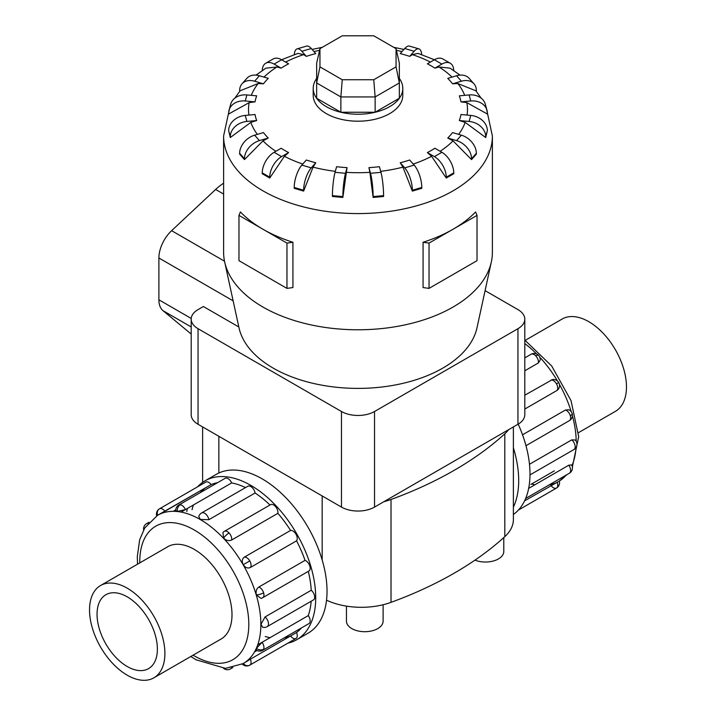<?xml version="1.0" encoding="UTF-8"?>
<svg xmlns="http://www.w3.org/2000/svg" width="716" height="716" viewBox="0 0 716 716"><rect width="100%" height="100%" fill="white"/><g stroke="black" fill="none" stroke-linecap="round" stroke-linejoin="round"><path stroke-width="1.07" d="M383.114 604.743L383.114 621.121A18.33 10.579 180 0 1 371.801 630.894A18.33 10.579 180 0 1 351.825 628.603A18.33 10.579 180 0 1 346.455 621.121L346.455 606.13M525.195 340.377L562.141 319.041A53.288 30.77 60 0 1 588.785 321.681A53.288 30.77 60 0 1 623.6 368.642A53.288 30.77 60 0 1 615.429 411.342L578.483 432.67M127.215 675.188A53.288 30.77 -120 0 0 153.859 677.828A53.288 30.77 -120 0 0 162.022 635.128A53.288 30.77 -120 0 0 127.215 588.167A53.288 30.77 -120 0 0 100.571 585.527A53.288 30.77 -120 0 0 92.4 628.227A53.288 30.77 -120 0 0 127.215 675.188M127.215 596.84A42.665 24.63 60 0 1 155.086 634.439A42.665 24.63 60 0 1 148.543 668.628A42.665 24.63 60 0 1 127.215 666.515A42.665 24.63 60 0 1 99.345 628.917A42.665 24.63 60 0 1 105.879 594.727A42.665 24.63 60 0 1 127.215 596.84M522.528 434.8L565.524 409.973L568.934 409.812A6.113 6.113 0 0 1 572.191 413.606A6.113 1.906 163.4 0 1 570.321 415.736A6.113 3.526 60 0 1 569.381 420.641L525.974 445.701M528.668 488.366L568.764 465.212L571.645 464.917A6.113 6.113 0 0 1 571.896 470.457A6.113 4.609 -155.7 0 1 570.321 472.157A6.113 3.526 60 0 1 569.381 473.231L525.651 498.479M524.577 500.878L558.355 481.617M557.048 482.137A6.113 3.526 60 0 1 556.484 488.079L518.42 510.052L556.484 488.079A6.113 3.526 60 0 1 551.06 485.591M529.482 464.272L571.735 439.875L575.261 440.018A6.113 6.113 0 0 1 573.919 449.55L530.001 474.905M524.801 395.214L552.475 379.561A6.113 6.113 0 0 1 558.722 382.55L556.484 383.839A6.113 3.526 60 0 1 557.048 390.426L524.801 409.042M204.991 480.857L216.304 474.323A91.729 52.957 60 0 1 262.172 478.861A91.729 52.957 60 0 1 322.093 559.697A91.729 52.957 60 0 1 308.032 633.204L296.719 639.728A91.729 52.957 -120 0 0 310.78 566.231A91.729 52.957 -120 0 0 250.86 485.394A91.729 52.957 -120 0 0 204.991 480.857A91.729 52.957 -120 0 0 197.58 486.817M287.85 643.165A91.729 52.957 -120 0 0 296.719 639.728M265.242 636.497A85.616 49.431 -120 0 0 270.057 637.67M261.984 642.333L257.742 644.785M254.502 651.945L256.972 650.513M284.189 637.893A85.616 49.431 -120 0 0 290.562 635.978A6.113 3.526 60 0 0 295.994 638.466L249.786 665.146A6.113 3.526 -120 0 0 250.349 659.203L296.549 632.523A85.616 49.431 -120 0 0 301.391 627.95M250.26 659.248L246.018 661.7M243.198 663.571L250.349 659.203M256.382 648.436A6.113 4.609 24.3 0 0 263.622 649.224A6.113 3.526 -120 0 1 262.683 650.298A6.113 6.113 0 0 1 256.301 650.137L256.382 648.436L262.065 642.288L308.274 615.608A85.616 49.431 -120 0 0 311.165 601.252M265.036 616.95A6.113 3.526 -120 0 1 268.482 623.824A6.113 3.526 -120 0 1 267.22 626.625A6.113 6.113 0 0 1 262.611 627.243L260.991 624.343L265.036 616.95L311.245 590.27A85.616 49.431 -120 0 0 308.301 571.377M256.382 594.933A6.113 1.906 -16.6 0 0 263.622 592.812A6.113 3.526 -120 0 1 262.683 597.708A6.113 6.113 0 0 1 260.964 598.379L256.382 594.933C255.603 591.47 256.418 588.838 258.825 587.048L305.034 560.368A85.616 49.431 -120 0 0 296.549 540.822L250.349 567.502C247.655 568.647 245.293 567.707 243.261 564.682C241.659 561.398 242.026 558.883 244.362 557.129L290.571 530.449A85.616 49.431 -120 0 0 277.88 513.336L231.671 540.016C228.914 541.207 226.229 540.598 223.616 538.19L222.927 532.489A6.113 6.113 0 0 1 224.368 531.335L270.576 504.664A6.113 3.526 60 0 1 275.284 506.302A6.113 3.526 60 0 1 277.88 513.336M269.977 505.004A85.616 49.431 -120 0 0 255.093 493.002L208.884 519.682L200.453 519.494L198.753 516.639A6.113 6.113 0 0 1 201.59 512.96L247.799 486.28A6.113 3.526 60 0 1 250.86 486.585A6.113 3.526 60 0 1 255.093 493.002M185.453 509.586L177.282 511.439L175.769 510.651A6.113 6.113 0 0 1 178.821 505.04L225.03 478.369A6.113 3.526 60 0 1 226.435 478.091A6.113 3.526 60 0 1 231.662 482.915L185.453 509.586A6.113 3.526 -120 0 0 180.226 504.771A6.113 3.526 -120 0 0 178.821 505.04M175.778 509.882L173.308 511.313M308.274 615.608A6.113 3.526 60 0 1 309.831 622.544A6.113 3.526 60 0 1 308.891 623.627L262.683 650.298M305.034 560.368A6.113 3.526 60 0 1 309.831 566.132A6.113 3.526 60 0 1 308.891 571.037L262.683 597.708M290.571 530.449A6.113 3.526 60 0 1 295.994 534.234A6.113 3.526 60 0 1 296.549 540.822M311.245 590.27A6.113 3.526 60 0 1 314.691 597.144A6.113 3.526 60 0 1 313.42 599.945L267.22 626.625M157.645 515.252A6.113 4.994 -120 0 1 159.516 508.79L205.725 482.11A6.113 3.526 60 0 1 211.148 484.598L157.583 515.287M205.725 482.11L159.516 508.79A6.113 6.113 0 0 0 156.706 515.806M166.586 547.418A53.333 30.788 60 0 1 167.625 546.764A53.333 30.788 60 0 1 194.296 549.405A53.333 30.788 60 0 1 229.129 596.401A53.333 30.788 60 0 1 220.958 639.137A53.333 30.788 60 0 1 219.875 639.71M262.244 172.869A16.799 9.702 120 0 1 274.121 152.293L281.128 148.248A103.56 59.786 0 0 0 284.771 150.467A103.56 59.786 0 0 0 288.611 152.571L284.413 156.294L269.726 178.051L262.244 173.728L262.244 172.869L269.726 177.192A16.799 9.702 -60 0 1 281.603 156.616L288.611 152.571M294.213 187.458A16.799 6.229 106.4 0 1 301.839 165.101L306.332 160.008A103.56 59.786 0 0 0 315.765 162.783L313.062 167.132L303.638 191.091L294.213 188.317L294.213 187.458L303.638 190.232A16.799 6.229 -73.6 0 1 311.263 167.875L315.765 162.783M332.421 195.629A16.799 2.148 95.2 0 1 335.043 172.332L336.592 166.685A103.56 59.786 0 0 0 347.045 167.642L342.866 197.446L332.421 196.488L332.421 195.629L342.866 196.587A16.799 2.148 -84.8 0 1 345.497 173.29L347.045 167.642M369.886 172.332L368.955 167.642A103.56 59.786 0 0 0 379.408 166.685L380.957 172.332A16.799 2.148 -95.2 0 1 383.579 195.629L383.579 196.488L373.134 197.446L369.886 172.332A109.494 63.214 0 0 1 346.114 172.332M402.938 167.132L400.235 162.783A103.56 59.786 0 0 0 409.668 160.008L414.161 165.101A16.799 6.229 -106.4 0 1 421.787 187.458L421.787 188.317L412.362 191.091L402.938 167.132A109.494 63.214 0 0 1 380.679 171.33M431.587 156.294L427.389 152.571A103.56 59.786 0 0 0 434.872 148.248L441.879 152.293A16.799 9.702 -120 0 1 453.756 172.869L453.756 173.728L446.274 178.051L431.587 156.294A109.494 63.214 0 0 1 413.248 164.062M453.04 140.873L447.751 138.018A103.56 59.786 0 0 0 452.548 132.576L461.381 135.172A16.799 12.226 -138.6 0 1 476.346 153.296L476.346 154.155L471.54 159.596L453.04 140.873A109.494 63.214 0 0 1 440.134 151.291M465.185 122.382L459.323 120.548A103.56 59.786 0 0 0 460.979 114.515L470.761 115.41A16.799 13.55 -164.7 0 1 487.354 130.643L485.699 137.535L465.185 122.382A109.494 63.214 0 0 1 458.652 134.375M466.841 102.63L460.979 101.869A103.56 59.786 0 0 0 459.323 95.837L469.105 94.942A16.799 13.55 164.7 0 1 485.305 104.214L486.961 110.246A16.799 13.55 -15.3 0 1 487.354 113.173L487.354 114.032L466.841 102.63A109.494 63.214 0 0 1 467.065 115.07M481.071 98.056L475.898 90.789L457.846 83.548L452.548 83.808A103.56 59.786 0 0 0 447.751 78.357L456.575 75.762A16.799 12.226 138.6 0 1 469.168 78.366L473.974 83.808A16.799 12.226 -41.4 0 1 476.346 90.52L476.346 91.362M459.994 75.117L450.104 68.172L439.069 67L434.872 68.127A103.56 59.786 0 0 0 431.229 65.917A103.56 59.786 0 0 0 427.389 63.813L434.397 59.768A16.799 9.702 120 0 1 442.792 58.936L450.275 63.25A16.799 9.702 -60 0 1 453.747 70.553M316.651 78.42A44.795 25.866 0 0 0 313.205 88.372L313.205 95.335A44.795 25.866 0 0 0 326.326 113.62A44.795 25.866 0 0 0 375.139 119.232A44.795 25.866 0 0 0 402.795 95.335L402.795 88.372A44.795 25.866 0 0 0 399.349 78.42M429.036 243.1L429.036 288.387L423.075 287.555L423.075 242.268A134.393 77.588 0 0 0 453.031 229.245A134.393 77.588 0 0 0 475.585 211.954L477.026 215.391L429.036 243.1L423.075 242.268M229.729 107.74L223.607 135.986L223.607 252.193A134.393 77.588 0 0 0 224.654 261.868A134.393 77.588 0 0 0 262.969 307.057A134.393 77.588 0 0 0 401.578 325.592A134.393 77.588 0 0 0 491.346 261.868A134.393 77.588 0 0 0 492.393 252.193L492.393 135.986L486.271 107.74M292.925 242.268L286.964 243.1L262.969 229.245A134.393 77.588 0 0 0 292.925 242.268L292.925 287.555L286.964 288.387L238.974 260.678L238.974 215.391L240.415 211.954A134.393 77.588 0 0 0 262.969 229.245L238.974 215.391M313.205 88.372A44.795 25.866 0 0 0 326.326 106.657A44.795 25.866 0 0 0 375.139 112.26A44.795 25.866 0 0 0 402.795 88.372M224.654 261.868L239.001 327.785A119.93 69.246 0 0 0 273.199 368.114A119.93 69.246 0 0 0 396.888 384.653A119.93 69.246 0 0 0 476.999 327.785L491.346 261.868M191.199 319.148L191.199 414.743A23.368 13.497 0 0 0 198.046 424.284L341.469 507.089A23.368 13.497 0 0 0 374.531 507.089L517.954 424.284A23.368 13.497 0 0 0 524.801 414.743L524.801 319.148A23.368 13.497 180 0 1 517.954 328.698L374.531 411.503A23.368 13.497 180 0 1 341.469 411.503L198.046 328.698A23.368 13.497 180 0 1 191.199 319.148A23.368 13.497 180 0 1 198.046 309.607L203.389 306.529L238.831 326.988M319.954 66.865L319.954 48.67L342.239 35.8L373.761 35.8L396.046 48.67L396.046 66.865L373.761 79.736L342.239 79.736L319.954 66.865L316.651 82.958L316.651 63.178L319.954 48.67M396.046 66.865L399.349 82.958L375.13 96.937L375.13 112.242L399.349 98.253L399.349 63.178L396.046 48.67M375.13 112.242L340.87 112.242L340.87 96.937L375.13 96.937L373.761 79.736M340.87 112.242L316.651 98.253L316.651 82.958L340.87 96.937L342.239 79.736M223.607 183.215A45.86 26.483 120 0 0 215.632 189.463L171.616 230.677A25.597 14.776 120 0 0 158.889 257.984L158.889 299.789A25.597 14.776 120 0 0 163.006 310.672L191.199 334.05M485.081 290.633L517.954 309.607A23.368 13.497 180 0 1 524.801 319.148M286.964 243.1L286.964 288.387M429.036 288.387L477.026 260.678L477.026 215.391M262.96 140.873L244.46 159.596L244.46 158.737A16.799 12.226 -41.4 0 1 259.425 140.613L268.249 138.018L262.96 140.873A109.494 63.214 0 0 0 275.866 151.291M244.46 159.596L239.654 154.155L239.654 153.296A16.799 12.226 138.6 0 1 254.619 135.172L263.452 132.576A103.56 59.786 0 0 0 268.249 138.018M250.815 122.382L230.301 137.535L228.646 130.643L230.301 136.675A16.799 13.55 -15.3 0 1 246.895 121.443L256.677 120.548L250.815 122.382A109.494 63.214 0 0 0 257.348 134.375M249.159 102.63L228.646 114.032L228.646 113.173A16.799 13.55 15.3 0 1 229.039 110.246A16.799 13.55 15.3 0 1 245.239 100.974L255.021 101.869L249.159 102.63A109.494 63.214 0 0 0 248.935 115.07M239.654 91.362L239.654 90.52A16.799 12.226 41.4 0 1 242.026 83.808A16.799 12.226 41.4 0 1 254.619 81.212L263.452 83.808L258.154 83.548L240.102 90.789L234.929 98.056M262.253 70.553A16.799 9.702 60 0 1 265.726 63.25A16.799 9.702 60 0 1 274.121 64.082L281.128 68.127L276.931 67L265.896 68.172L256.006 75.117M294.276 54.64A16.799 6.229 73.6 0 1 297.095 48.876A16.799 6.229 73.6 0 1 301.839 51.283L306.332 56.376L303.638 54.622L297.963 53.396L281.585 59.75M434.415 59.75L418.037 53.396L412.362 54.622L409.668 56.376A103.56 59.786 0 0 0 400.235 53.602L404.737 48.509A16.799 6.229 106.4 0 1 409.48 46.11L418.905 48.876A16.799 6.229 -73.6 0 1 421.724 54.64M230.301 137.535L230.301 136.675M228.646 130.643A16.799 13.55 164.7 0 1 245.239 115.41L255.021 114.515A103.56 59.786 0 0 0 256.677 120.548M229.039 110.246L230.695 104.214A16.799 13.55 -164.7 0 1 246.895 94.942L256.677 95.837A103.56 59.786 0 0 0 255.021 101.869M242.026 83.808L246.832 78.366A16.799 12.226 -138.6 0 1 259.425 75.762L268.249 78.357A103.56 59.786 0 0 0 263.452 83.808M265.726 63.25L273.208 58.936A16.799 9.702 -120 0 1 281.603 59.768L288.611 63.813A103.56 59.786 0 0 0 281.128 68.127M297.095 48.876L306.52 46.11A16.799 6.229 -106.4 0 1 311.263 48.509L315.765 53.602A103.56 59.786 0 0 0 306.332 56.376M409.668 56.376L414.161 51.283A16.799 6.229 -73.6 0 1 418.905 48.876M434.872 68.127L441.879 64.082A16.799 9.702 -60 0 1 450.275 63.25M452.548 83.808L461.381 81.212A16.799 12.226 -41.4 0 1 473.974 83.808M460.979 101.869L470.761 100.974A16.799 13.55 -15.3 0 1 486.961 110.246M459.323 120.548L469.105 121.443A16.799 13.55 15.3 0 1 485.699 136.675L485.699 137.535M447.751 138.018L456.575 140.613A16.799 12.226 41.4 0 1 471.54 158.737L471.54 159.596M427.389 152.571L434.397 156.616A16.799 9.702 60 0 1 446.274 177.192L446.274 178.051M400.235 162.783L404.737 167.875A16.799 6.229 73.6 0 1 412.362 190.232L412.362 191.091M368.955 167.642L370.503 173.29A16.799 2.148 84.8 0 1 373.134 196.587L373.134 197.446M342.866 197.446L342.866 196.587M303.638 191.091L303.638 190.232M269.726 178.051L269.726 177.192M508.62 429.681A55.463 32.023 180 0 1 504.798 433.806A366.055 211.345 180 0 1 391.017 499.491A55.463 32.023 180 0 1 383.865 501.701M160.617 513.775L205.161 488.061A85.616 49.431 -120 0 0 200.319 492.626M296.549 632.523A6.113 3.526 60 0 1 295.994 638.466L249.786 665.146A6.113 4.994 60 0 1 243.261 663.535M181.13 512.083L193.445 504.977A85.616 49.431 -120 0 0 192.058 509.729M245.543 487.587A85.616 49.431 -120 0 0 231.662 482.915M217.53 482.691A85.616 49.431 -120 0 0 211.148 484.598M187.332 508.503A91.729 52.957 -120 0 0 186.795 511.573M558.722 382.55A6.113 6.113 0 0 1 558.185 389.45L557.048 390.426M538.557 355.36A6.113 6.113 0 0 0 531.066 354.268A6.113 3.526 60 0 1 535.774 355.906A6.113 1.906 136.6 0 1 538.557 355.36A6.113 6.113 0 0 1 540.213 360.067L538.369 362.949L524.801 370.781M518.205 424.14A91.729 52.957 60 0 1 513.381 514.491M513.381 507.17A91.729 52.957 -120 0 0 513.381 447.813M503.787 537.573L503.787 551.445A18.33 10.579 180 0 1 493.942 560.834A18.33 10.579 180 0 1 474.985 560.136M326.532 600.196A55.463 32.023 0 0 0 391.017 602.353A366.055 211.345 0 0 0 504.798 536.66A55.463 32.023 0 0 0 513.381 519.548L513.381 426.924M531.558 484.025A85.616 49.431 -120 0 0 534.87 484.777M549.002 485A85.616 49.431 -120 0 0 555.383 483.094M567.018 474.601L559.294 481.062A85.616 49.431 -120 0 0 566.213 475.066M571.977 465.597A85.616 49.431 -120 0 0 576.04 447.5M576.201 441.289A85.616 49.431 -120 0 0 572.424 415.826M571.216 411.673A85.616 49.431 -120 0 0 559.402 384.313M557.531 381.073A85.616 49.431 -120 0 0 539.748 357.159M536.749 354.044A85.616 49.431 -120 0 0 524.801 343.573M565.524 409.973A6.113 3.526 60 0 1 570.321 415.736M568.764 465.212A6.113 3.526 60 0 1 570.321 472.157M571.735 439.875A6.113 3.526 60 0 1 575.181 446.748A6.113 3.526 60 0 1 573.919 449.55M551.06 380.062A6.113 3.526 60 0 1 556.484 383.839M137.517 564.199L137.302 556.609L139.683 539.703L144.748 527.969L157.52 515.323A85.616 49.431 60 0 1 200.328 519.565A85.616 49.431 60 0 1 256.256 595.005A85.616 49.431 60 0 1 243.136 663.607L225.468 668.359L196.059 659.794L190.805 656.491M193.087 655.176A77.077 44.499 -120 0 0 194.296 655.883A77.077 44.499 -120 0 0 248.801 624.415A77.077 44.499 -120 0 0 194.296 530.01A77.077 44.499 -120 0 0 139.799 562.874M177.282 511.439A6.113 4.609 -84.3 0 1 180.226 504.771M144.006 529.231A6.113 4.609 -155.7 0 1 144.104 526.412A6.113 6.113 0 0 0 143.639 529.894M148.033 523.369A6.113 3.526 -120 0 0 146.619 523.638A6.113 6.113 0 0 0 144.104 526.412M224.332 668.359A6.113 4.609 95.7 0 0 226.82 669.684A6.113 6.113 0 0 0 230.48 668.896A6.113 3.526 -120 0 0 231.429 667.804M223.616 538.19A6.113 1.906 -43.4 0 1 229.075 532.972A6.113 3.526 -120 0 0 224.368 531.335M231.671 540.016A6.113 3.526 -120 0 0 229.075 532.972M208.884 519.682A6.113 3.526 -120 0 0 204.651 513.265A6.113 3.526 -120 0 0 201.59 512.96M243.261 564.682L249.786 560.905A6.113 3.526 -120 0 0 244.362 557.129M250.349 567.502A6.113 3.526 -120 0 0 249.786 560.905M164.94 511.278A6.113 3.526 -120 0 0 159.516 508.79M284.413 156.294A109.494 63.214 0 0 0 302.752 164.062M313.062 167.132A109.494 63.214 0 0 0 335.321 171.33M464.711 95.335A109.494 63.214 0 0 0 457.846 83.548M452.029 77.104A109.494 63.214 0 0 0 439.069 67M223.607 135.986A134.393 77.588 0 0 0 262.969 190.85A134.393 77.588 0 0 0 409.427 207.676A134.393 77.588 0 0 0 492.393 135.986M191.199 326.952L163.006 310.672M191.226 318.459L158.889 299.789M233.139 300.854L158.889 257.984M223.607 194.072L215.632 189.463M224.52 261.224L171.616 230.677M254.619 135.172L259.425 140.613M239.654 153.296L244.46 158.737M258.154 83.548A109.494 63.214 0 0 0 251.289 95.335M276.931 67A109.494 63.214 0 0 0 263.971 77.104M303.638 54.622A109.494 63.214 0 0 0 285.595 62.068M319.587 50.29A109.494 63.214 0 0 0 314.002 51.606M401.998 51.606A109.494 63.214 0 0 0 396.413 50.29M430.405 62.068A109.494 63.214 0 0 0 412.362 54.622M245.239 115.41L246.895 121.443M246.895 94.942L245.239 100.974M259.425 75.762L254.619 81.212M281.603 59.768L274.121 64.082M311.263 48.509L301.839 51.283M414.161 51.283L404.737 48.509M441.879 64.082L434.397 59.768M461.381 81.212L456.575 75.762M470.761 100.974L469.105 94.942M469.105 121.443L470.761 115.41M485.699 136.675L487.354 130.643M456.575 140.613L461.381 135.172M471.54 158.737L476.346 153.296M434.397 156.616L441.879 152.293M446.274 177.192L453.756 172.869M404.737 167.875L414.161 165.101M412.362 190.232L421.787 187.458M370.503 173.29L380.957 172.332M373.134 196.587L383.579 195.629M335.043 172.332L345.497 173.29M301.839 165.101L311.263 167.875M274.121 152.293L281.603 156.616M517.954 424.284L517.954 328.698M374.531 507.089L374.531 411.503M341.469 507.089L341.469 411.503M198.046 424.284L198.046 328.698M263.622 592.812A6.113 3.526 -120 0 0 258.825 587.048M263.622 649.224A6.113 3.526 -120 0 0 262.065 642.288M535.774 355.906A6.113 3.526 60 0 1 538.369 362.949M504.798 433.806L504.798 536.66M391.017 499.491L391.017 602.353M322.164 495.946L322.164 559.912M218.863 436.304L218.863 472.999M222.005 638.484L153.859 677.828M524.801 340.109L551.705 366.001L571.046 400.656L578.68 436.697L572.361 466.975M531.066 354.268L524.801 357.884M556.484 488.079L556.484 488.079A6.113 6.113 0 0 0 559.277 481M554.327 470.877L530.905 484.401M146.619 523.638L148.982 522.268M223.571 668.35A6.113 6.113 0 0 0 226.82 669.684M242.303 664.072A6.113 6.113 0 0 0 249.786 665.146M312.087 49.431L322.281 47.319M393.719 47.319L403.913 49.431M230.48 668.896L232.852 667.527M569.381 473.231A6.113 6.113 0 0 0 571.896 470.457M569.381 420.641A6.113 6.113 0 0 0 572.191 413.606M168.716 546.183L100.571 585.527M202.619 426.924L202.619 482.378"/></g></svg>
